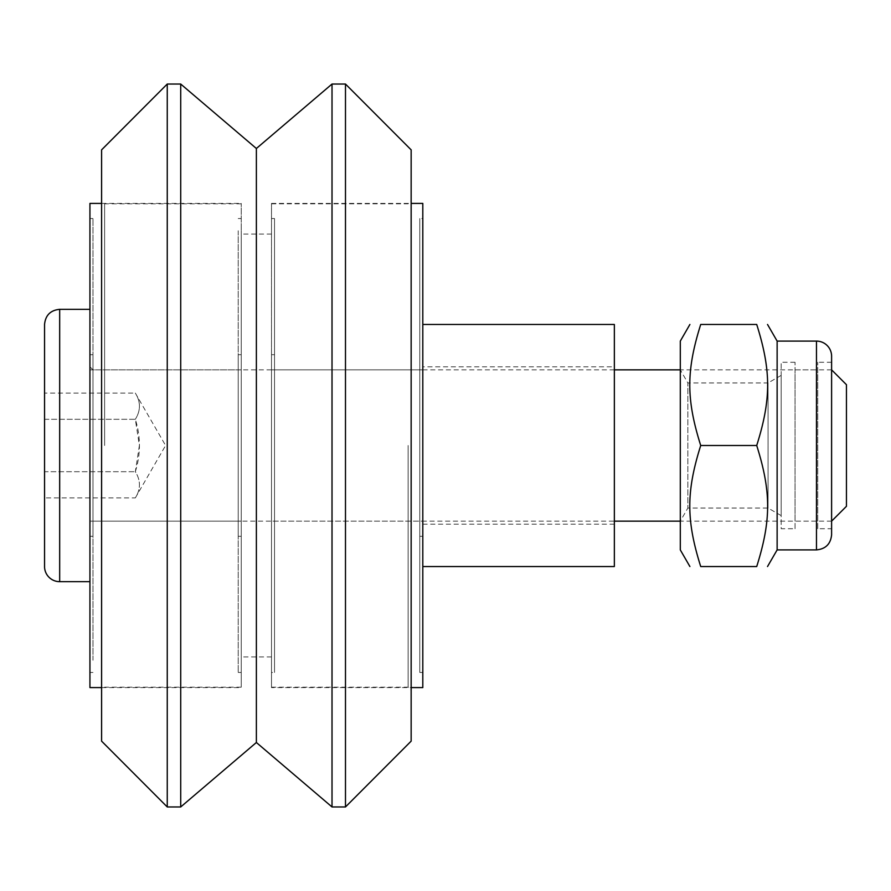 <?xml version="1.0" encoding="UTF-8"?>
<svg xmlns="http://www.w3.org/2000/svg" width="891" height="891" viewBox="0 0 891 891"><rect width="100%" height="100%" fill="white"/><g stroke="black" fill="none" stroke-linecap="round" stroke-linejoin="round"><path stroke-width="0.67" stroke-dasharray="4.46 3.34" d="M408.134 445.5L408.134 687.195L408.134 445.5M411.152 149.855L411.152 741.145M271.499 445.5L271.499 687.195L271.499 445.5M101.596 149.855L101.596 741.145M104.615 445.5L104.615 203.805L104.615 445.5M241.238 445.5L241.238 687.195L241.238 445.5M345.485 84.044L345.485 806.956M332.02 84.044L332.02 806.956M256.374 148.496L256.374 742.504M180.717 84.044L180.717 806.956M167.252 84.044L167.252 806.956M238.22 359.608L238.22 536.282L238.22 359.608M241.238 359.608L241.238 536.282L241.238 359.608M238.22 230.758L238.22 672.449L238.22 230.758M241.238 230.758L241.238 672.449L241.238 230.758M241.238 674.554L241.238 203.415L241.238 674.554M92.965 531.392L92.965 354.718L92.965 531.392M89.935 531.392L89.935 354.718L89.935 531.392M92.965 660.242L92.965 218.551L92.965 660.242M89.935 660.242L89.935 218.551L89.935 660.242M89.935 687.585L89.935 203.415M241.238 517.081L241.238 369.854L241.238 517.081M89.935 517.081L89.935 369.854L89.935 517.081M419.784 354.718L419.784 536.282L419.784 354.718L422.802 354.718L422.802 536.282L422.802 354.718M422.802 218.551L422.802 672.449L422.802 218.551L419.784 218.551L419.784 672.449L419.784 218.551M422.802 687.585L422.802 203.415M274.528 536.282L274.528 354.718L274.528 536.282L271.499 536.282L271.499 354.718L271.499 536.282M271.499 672.449L271.499 218.551L271.499 672.449L274.528 672.449L274.528 218.551L274.528 672.449M271.499 687.585L271.499 203.415L271.499 687.585L411.152 687.585M271.499 521.146L271.499 369.854L271.499 521.146L422.802 521.146L422.802 369.854L422.802 521.146M422.802 366.825L422.802 524.175L422.802 366.825L614.356 366.825L614.356 524.175L614.356 366.825M422.802 566.542L422.802 324.458L422.802 566.542M614.356 324.458L614.356 566.542M89.935 524.175L89.935 366.825L89.935 524.175A3.029 3.029 0 0 1 92.965 521.146L92.965 369.854L92.965 521.146L614.356 521.146M831.604 445.5L831.604 521.146L831.604 445.5M89.935 445.5L89.935 309.333L89.935 445.5M846.45 384.7L846.45 506.3M44.55 566.542L44.55 324.458M44.55 419.293L135.332 419.293L139.386 445.5L135.332 471.707C140.789 480.438 140.789 489.181 135.332 497.913L165.592 445.5L135.332 393.087C140.789 401.819 140.789 410.562 135.332 419.293C140.789 410.562 140.789 401.819 135.332 393.087L44.55 393.087L44.55 497.913L135.332 497.913C140.789 489.181 140.789 480.438 135.332 471.707C140.789 454.232 140.789 436.768 135.332 419.293L44.55 419.293L44.55 471.707L135.332 471.707L44.55 471.707M817.726 521.146L817.726 369.854L817.726 521.146L795.039 521.146L795.039 369.854L795.039 521.146M795.039 528.719L795.039 362.281L795.039 528.719L781.162 528.719L781.162 362.281L781.162 528.719M817.726 528.719L817.726 362.281L817.726 528.719L831.604 528.719L831.604 362.281L831.604 528.719M831.604 356.233L831.604 534.767M777.13 341.097L777.13 549.903M831.604 369.854L680.301 369.854L680.301 521.146L680.301 369.854L687.863 382.952L687.863 508.048L687.863 382.952L768.064 382.952L768.064 508.048L768.064 382.952L781.162 375.389L781.162 515.611L781.162 375.389M831.604 521.146L680.301 521.146L687.863 508.048L768.064 508.048L781.162 515.611M680.301 341.097L680.301 549.903M756.715 324.458C771.272 370.745 771.272 399.213 756.715 445.5C771.272 491.787 771.272 520.255 756.715 566.542L700.716 566.542C686.148 520.255 686.148 491.787 700.716 445.5C686.148 399.213 686.148 370.745 700.716 324.458L756.715 324.458M700.716 445.5L756.715 445.5M59.675 309.333L59.675 581.667M816.468 549.903L816.468 341.097M271.499 687.195L408.134 687.195L411.152 690.213M271.499 203.805L408.134 203.805L411.152 200.787M241.238 203.805L104.615 203.805L101.596 200.787M241.238 687.195L104.615 687.195L101.596 690.213M271.499 234.066L241.238 234.066M271.499 656.934L241.238 656.934M241.238 354.718L238.22 354.718M241.238 536.282L238.22 536.282M241.238 218.551L238.22 218.551M241.238 672.449L238.22 672.449M89.935 536.282L92.965 536.282M89.935 354.718L92.965 354.718M89.935 672.449L92.965 672.449M89.935 218.551L92.965 218.551M89.935 521.146L241.238 521.146M89.935 369.854L241.238 369.854M101.596 687.585L241.238 687.585M101.596 203.415L241.238 203.415M422.802 536.282L419.784 536.282M422.802 672.449L419.784 672.449M271.499 354.718L274.528 354.718M271.499 218.551L274.528 218.551M271.499 369.854L422.802 369.854M271.499 203.415L411.152 203.415M614.356 524.175L422.802 524.175M614.356 369.854L92.965 369.854L89.935 366.825M795.039 369.854L817.726 369.854M831.604 362.281L817.726 362.281M795.039 362.281L781.162 362.281"/><path stroke-width="1.34" d="M345.485 806.956L411.152 741.145L411.152 149.855L345.485 84.044L332.02 84.044L332.02 806.956L345.485 806.956L345.485 84.044M167.252 806.956L101.596 741.145L101.596 149.855L167.252 84.044L167.252 806.956L180.717 806.956L180.717 84.044L167.252 84.044M332.02 806.956L256.374 742.504L256.374 148.496L332.02 84.044M101.596 203.415L89.935 203.415L89.935 687.585L101.596 687.585M411.152 203.415L422.802 203.415L422.802 687.585L411.152 687.585M422.802 566.542L614.356 566.542L614.356 324.458L422.802 324.458M831.604 521.146L846.45 506.3L846.45 384.7L831.604 369.854M59.675 309.333L59.675 581.667A15.125 15.125 0 0 1 44.55 566.542L44.55 324.458C45.452 315.269 50.486 310.224 59.675 309.333L89.935 309.333M44.55 497.913L44.55 471.707M44.55 419.293L44.55 393.087M816.468 341.097A15.125 15.125 0 0 1 831.604 356.233L831.604 534.767C830.702 543.956 825.656 549.001 816.468 549.903L816.468 341.097L777.13 341.097L767.519 324.458M816.468 549.903L777.13 549.903L777.13 341.097M689.901 566.542L680.301 549.903L680.301 341.097L689.901 324.458M700.716 445.5C686.148 399.213 686.148 370.745 700.716 324.458C686.148 324.458 686.148 324.458 700.716 324.458C686.148 324.458 686.148 324.458 700.716 324.458L756.715 324.458C771.272 324.458 771.272 324.458 756.715 324.458C771.272 324.458 771.272 324.458 756.715 324.458C771.272 370.745 771.272 399.213 756.715 445.5C771.272 491.787 771.272 520.255 756.715 566.542C771.272 566.542 771.272 566.542 756.715 566.542C771.272 566.542 771.272 566.542 756.715 566.542L700.716 566.542C686.148 566.542 686.148 566.542 700.716 566.542C686.148 566.542 686.148 566.542 700.716 566.542C686.148 520.255 686.148 491.787 700.716 445.5L756.715 445.5M256.374 148.496L180.717 84.044M256.374 742.504L180.717 806.956M614.356 521.146L680.301 521.146M614.356 369.854L680.301 369.854M59.675 581.667L89.935 581.667M777.13 549.903L767.519 566.542"/></g></svg>
